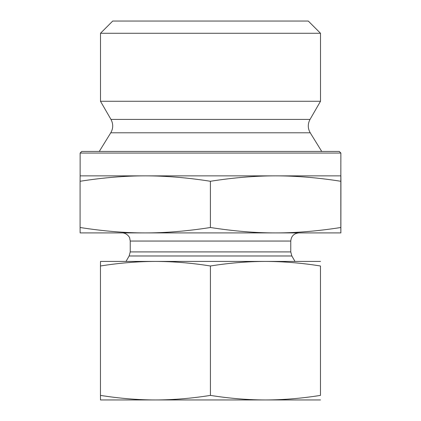 <?xml version="1.0" encoding="UTF-8"?>
<svg xmlns="http://www.w3.org/2000/svg" width="421" height="421" viewBox="0 0 421 421"><rect width="100%" height="100%" fill="white"/><g stroke="black" fill="none" stroke-linecap="round" stroke-linejoin="round"><path stroke-width="0.63" d="M340.878 185.156L340.873 223.667L340.878 185.156M340.868 194.77L340.873 216.457L340.863 194.77M100.498 33.275L320.502 33.275L320.502 101.277L100.498 101.277L100.498 33.275L112.717 21.05L308.283 21.05L320.502 33.275M145.245 175.867C124.816 175.857 103.092 177.657 80.085 181.272L80.127 175.867L275.623 175.867C255.173 175.857 233.439 177.657 210.411 181.272C187.403 177.657 165.679 175.857 145.245 175.867M340.873 153.055L339.247 151.423L81.753 151.423L80.127 153.055L340.873 153.055L340.831 181.272C317.802 177.657 296.068 175.857 275.623 175.867L340.873 175.867L340.915 181.272L340.873 232.908L275.623 232.908C295.763 232.945 317.502 231.145 340.831 227.503L340.873 232.908M340.831 181.272L340.831 227.503M210.411 181.272L210.411 227.503C233.744 231.145 255.479 232.945 275.623 232.908L145.245 232.908C165.374 232.945 187.098 231.145 210.411 227.503M80.127 153.055L80.127 175.867M110.776 132.789C113.291 128.368 113.354 123.916 110.97 119.422L310.03 119.422C307.646 123.916 307.709 128.368 310.224 132.789L110.776 132.789L99.277 151.423M110.97 119.422L100.498 101.277M80.085 181.272L80.085 227.503C103.398 231.145 125.116 232.945 145.245 232.908L80.127 232.908L80.085 227.503M298.91 232.908L275.623 232.908L298.91 232.908C293.963 233.392 291.243 236.107 290.764 241.054L290.764 251.911L291.853 255.984L294.995 261.425M145.245 232.908L122.09 232.908L145.245 232.908M273.245 399.95L147.755 399.95M320.502 399.95L265.446 399.95C283.38 399.903 301.72 398.382 320.465 395.393L320.465 265.988C301.72 262.993 283.38 261.473 265.446 261.425L320.502 261.425M155.444 399.95L100.498 399.95L100.461 395.393C119.19 398.382 137.52 399.903 155.444 399.95C173.368 399.903 191.692 398.382 210.426 395.393C229.171 398.382 247.511 399.903 265.446 399.95M210.426 265.988C191.692 262.993 173.368 261.473 155.444 261.425L265.446 261.425C247.511 261.473 229.171 262.993 210.426 265.988L210.426 395.393M100.461 265.988L100.498 261.425L155.444 261.425C137.52 261.473 119.19 262.993 100.461 265.988L100.461 395.393M320.465 265.988L320.465 395.393M290.764 251.911L130.236 251.911L129.147 255.984L291.853 255.984M130.236 251.911L130.236 241.054L290.764 241.054M310.224 132.789L321.723 151.423M310.03 119.422L320.502 101.277M129.147 255.984L126.005 261.425M130.236 241.054L129.71 238.175C130.01 237.781 126.9 232.766 122.09 232.908"/></g></svg>
